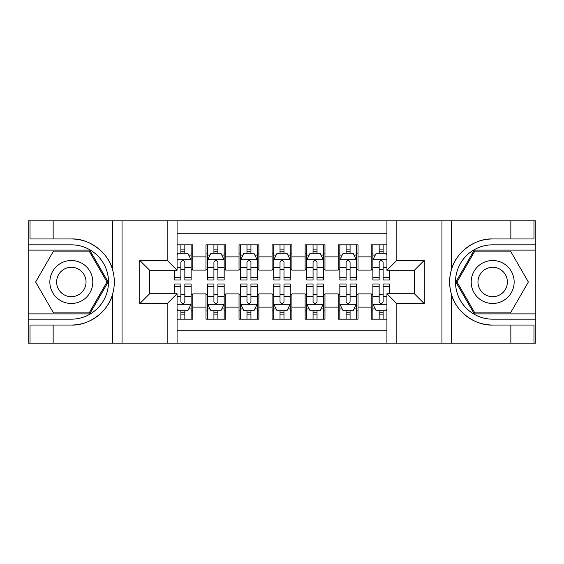 <?xml version="1.0" encoding="UTF-8"?>
<svg xmlns="http://www.w3.org/2000/svg" width="564" height="564" viewBox="0 0 564 564"><rect width="100%" height="100%" fill="white"/><g stroke="black" fill="none" stroke-linecap="round" stroke-linejoin="round"><path stroke-width="0.85" d="M177.075 343.138L386.925 343.138L386.925 293.731L414.35 293.731L414.35 270.269L386.925 270.269L386.925 220.862L177.075 220.862L177.075 270.269L149.65 270.269L149.65 293.731L177.075 293.731L177.075 343.138L53.15 343.138L53.15 325.04L71.325 325.04C88.696 325.921 108.105 311.631 112.426 294.782C114.95 286.272 114.95 277.749 112.426 269.218C108.105 252.369 88.696 238.078 71.325 238.96L53.15 238.96L53.15 220.862L28.2 220.862L28.2 313.887L89.739 313.887L108.147 282L89.739 250.113L28.2 250.113M386.925 244.825L371.225 244.825L371.225 256.888L358.006 256.888L358.006 270.107L371.225 270.107L371.225 256.888M358.006 256.888L358.006 244.825L338.181 244.825L338.181 256.888L324.963 256.888L324.963 270.107L338.181 270.107L338.181 256.888M324.963 256.888L324.963 244.825L305.131 244.825L305.131 256.888L291.912 256.888L291.912 270.107L305.131 270.107L305.131 256.888M291.912 256.888L291.912 244.825L272.088 244.825L272.088 256.888L258.869 256.888L258.869 270.107L272.088 270.107L272.088 256.888M258.869 256.888L258.869 244.825L239.037 244.825L239.037 256.888L225.819 256.888L225.819 270.107L239.037 270.107L239.037 256.888M225.819 256.888L225.819 244.825L205.994 244.825L205.994 270.107L192.775 270.107L192.775 244.825L177.075 244.825M177.075 319.175L192.775 319.175L192.775 293.9L205.994 293.9L205.994 319.175L225.819 319.175L225.819 293.9L239.037 293.9L239.037 307.119L225.819 307.119M239.037 307.119L239.037 319.175L258.869 319.175L258.869 293.9L272.088 293.9L272.088 307.119L258.869 307.119M272.088 307.119L272.088 319.175L291.912 319.175L291.912 293.9L305.131 293.9L305.131 307.119L291.912 307.119M305.131 307.119L305.131 319.175L324.963 319.175L324.963 293.9L338.181 293.9L338.181 307.119L324.963 307.119M338.181 307.119L338.181 319.175L358.006 319.175L358.006 293.9L371.225 293.9L371.225 307.119L358.006 307.119M386.925 233.75L177.075 233.75M177.075 330.25L386.925 330.25M371.225 307.119L371.225 319.175L386.925 319.175M149.812 270.269L149.812 293.731M414.188 293.731L414.188 270.269M180.875 253.081L184.844 253.081M191.118 253.081L192.775 253.081M180.875 269.775L184.844 269.775M191.118 269.775L192.775 269.775M180.875 294.225L184.844 294.225M191.118 294.225L192.775 294.225M180.875 310.919L184.844 310.919M191.118 310.919L192.775 310.919M205.994 269.775L207.644 269.775M213.925 269.775L217.887 269.775M224.169 269.775L225.819 269.775M205.994 253.081L207.644 253.081M213.925 253.081L217.887 253.081M224.169 253.081L225.819 253.081M205.994 294.225L207.644 294.225M213.925 294.225L217.887 294.225M224.169 294.225L225.819 294.225M205.994 310.919L207.644 310.919M213.925 310.919L217.887 310.919M224.169 310.919L225.819 310.919M239.037 294.225L240.694 294.225M246.969 294.225L250.938 294.225M257.212 294.225L258.869 294.225M239.037 310.919L240.694 310.919M246.969 310.919L250.938 310.919M257.212 310.919L258.869 310.919M239.037 253.081L240.694 253.081M246.969 253.081L250.938 253.081M257.212 253.081L258.869 253.081M239.037 269.775L240.694 269.775M246.969 269.775L250.938 269.775M257.212 269.775L258.869 269.775M272.088 294.225L273.737 294.225M280.019 294.225L283.981 294.225M290.263 294.225L291.912 294.225M272.088 310.919L273.737 310.919M280.019 310.919L283.981 310.919M290.263 310.919L291.912 310.919M272.088 253.081L273.737 253.081M280.019 253.081L283.981 253.081M290.263 253.081L291.912 253.081M272.088 269.775L273.737 269.775M280.019 269.775L283.981 269.775M290.263 269.775L291.912 269.775M305.131 294.225L306.788 294.225M313.062 294.225L317.031 294.225M323.306 294.225L324.963 294.225M305.131 310.919L306.788 310.919M313.062 310.919L317.031 310.919M323.306 310.919L324.963 310.919M305.131 253.081L306.788 253.081M313.062 253.081L317.031 253.081M323.306 253.081L324.963 253.081M305.131 269.775L306.788 269.775M313.062 269.775L317.031 269.775M323.306 269.775L324.963 269.775M338.181 294.225L339.831 294.225M346.113 294.225L350.075 294.225M356.356 294.225L358.006 294.225M338.181 310.919L339.831 310.919M346.113 310.919L350.075 310.919M356.356 310.919L358.006 310.919M338.181 253.081L339.831 253.081M346.113 253.081L350.075 253.081M356.356 253.081L358.006 253.081M338.181 269.775L339.831 269.775M346.113 269.775L350.075 269.775M356.356 269.775L358.006 269.775M371.225 294.225L372.882 294.225M379.156 294.225L383.125 294.225M371.225 310.919L372.882 310.919M379.156 310.919L383.125 310.919M371.225 253.081L372.882 253.081M379.156 253.081L383.125 253.081M371.225 269.775L372.882 269.775M379.156 269.775L383.125 269.775M184.844 249.119L180.875 249.119M174.6 277.326L174.6 280.019L180.875 280.019L180.875 277.326L174.6 277.326L174.6 270.269M188.728 255.069L191.118 255.069L191.118 280.019L184.844 280.019L184.844 262.338C183.526 259.792 182.2 259.792 180.875 262.338L180.875 277.326M191.118 255.069L191.118 244.825M191.118 259.856L187.819 253.25L177.9 253.25L177.075 254.9M180.875 253.25L180.875 244.825M184.844 244.825L184.844 253.25M180.875 314.881L184.844 314.881M177.075 309.1L177.9 310.75L187.819 310.75L191.118 304.144L191.118 283.981L184.844 283.981L184.844 286.674L191.118 286.674M191.118 304.144L191.118 319.175M174.6 293.731L174.6 283.981L180.875 283.981L180.875 301.662C182.193 304.207 183.519 304.207 184.844 301.662L184.844 286.674M184.844 310.75L184.844 319.175M180.875 319.175L180.875 310.75M82.069 263.395A21.481 21.481 0 0 0 52.727 271.263A21.481 21.481 0 0 0 60.588 300.605A21.481 21.481 0 0 0 89.93 292.737A21.481 21.481 0 0 0 82.069 263.395M78.678 269.268A14.706 14.706 0 0 0 58.593 274.647A14.706 14.706 0 0 0 63.972 294.732A14.706 14.706 0 0 0 84.064 289.353A14.706 14.706 0 0 0 78.678 269.268M89.168 312.9L53.488 312.9L35.645 282L53.488 251.1L89.168 251.1L107.005 282L89.168 312.9M503.412 263.395A21.481 21.481 0 0 0 474.07 271.263A21.481 21.481 0 0 0 481.931 300.605A21.481 21.481 0 0 0 511.273 292.737A21.481 21.481 0 0 0 503.412 263.395M500.028 269.268A14.706 14.706 0 0 0 479.936 274.647A14.706 14.706 0 0 0 485.322 294.732A14.706 14.706 0 0 0 505.407 289.353A14.706 14.706 0 0 0 500.028 269.268M510.512 312.9L474.832 312.9L456.995 282L474.832 251.1L510.512 251.1L528.355 282L510.512 312.9M167.163 343.138L167.163 303.643L139.731 303.643L139.731 260.356L167.163 260.356L167.163 220.862L122.05 220.862L122.05 343.138M71.325 238.96A43.04 43.04 0 0 1 112.426 269.218L112.426 220.862L53.15 220.862M53.15 343.138L28.2 343.138L28.2 313.887M28.2 319.175L71.325 319.175A37.175 37.175 0 0 0 108.507 282A37.175 37.175 0 0 0 71.325 244.825L28.2 244.825M71.325 325.04A43.04 43.04 0 0 0 112.426 294.782L112.426 343.138M112.426 220.862L122.05 220.862M167.163 220.862L177.075 220.862M53.15 325.04L30.019 325.04L30.019 343.138M53.15 238.96L30.019 238.96L30.019 220.862M167.163 303.643L177.075 293.731M139.731 303.643L149.65 293.731M139.731 260.356L149.65 270.269M167.163 260.356L177.075 270.269M386.925 220.862L510.85 220.862L510.85 238.96L492.675 238.96C475.304 238.078 455.895 252.369 451.574 269.218C449.05 277.728 449.05 286.251 451.574 294.782C455.895 311.631 475.304 325.921 492.675 325.04L510.85 325.04L510.85 343.138L535.8 343.138L535.8 250.113L474.261 250.113L455.853 282L474.261 313.887L535.8 313.887M396.837 220.862L396.837 260.356L424.269 260.356L424.269 303.643L396.837 303.643L396.837 343.138L441.95 343.138L441.95 220.862M451.574 294.782L451.574 343.138L510.85 343.138M510.85 220.862L535.8 220.862L535.8 250.113M535.8 244.825L492.675 244.825A37.175 37.175 0 0 0 455.493 282A37.175 37.175 0 0 0 492.675 319.175L535.8 319.175M492.675 238.96A43.04 43.04 0 0 0 449.628 282A43.04 43.04 0 0 0 492.675 325.04M451.574 343.138L441.95 343.138M396.837 343.138L386.925 343.138M510.85 238.96L533.981 238.96L533.981 220.862M510.85 325.04L533.981 325.04L533.981 343.138M396.837 260.356L386.925 270.269M424.269 260.356L414.35 270.269M424.269 303.643L414.35 293.731M396.837 303.643L386.925 293.731M217.887 249.119L213.925 249.119M224.169 277.326L217.887 277.326L217.887 280.019L224.169 280.019L224.169 259.856L220.862 253.25L210.95 253.25L207.644 259.856L207.644 280.019L213.925 280.019L213.925 277.326L207.644 277.326M207.644 259.856L207.644 244.825M224.169 259.856L224.169 244.825M213.925 253.25L213.925 244.825M217.887 244.825L217.887 253.25M217.887 277.326L217.887 262.338C216.569 259.792 215.251 259.792 213.925 262.338L213.925 277.326M250.938 249.119L246.969 249.119M257.212 277.326L250.938 277.326L250.938 280.019L257.212 280.019L257.212 259.856L253.913 253.25L243.993 253.25L240.694 259.856L240.694 280.019L246.969 280.019L246.969 277.326L240.694 277.326M240.694 259.856L240.694 244.825M257.212 259.856L257.212 244.825M246.969 253.25L246.969 244.825M250.938 244.825L250.938 253.25M250.938 277.326L250.938 262.338C249.619 259.792 248.294 259.792 246.969 262.338L246.969 277.326M283.981 249.119L280.019 249.119M290.263 277.326L283.981 277.326L283.981 280.019L290.263 280.019L290.263 259.856L286.956 253.25L277.044 253.25L273.737 259.856L273.737 280.019L280.019 280.019L280.019 277.326L273.737 277.326M273.737 259.856L273.737 244.825M290.263 259.856L290.263 244.825M280.019 253.25L280.019 244.825M283.981 244.825L283.981 253.25M283.981 277.326L283.981 262.338C282.663 259.792 281.344 259.792 280.019 262.338L280.019 277.326M317.031 249.119L313.062 249.119M323.306 277.326L317.031 277.326L317.031 280.019L323.306 280.019L323.306 259.856L320.007 253.25L310.087 253.25L306.788 259.856L306.788 280.019L313.062 280.019L313.062 277.326L306.788 277.326M306.788 259.856L306.788 244.825M323.306 259.856L323.306 244.825M313.062 253.25L313.062 244.825M317.031 244.825L317.031 253.25M317.031 277.326L317.031 262.338C315.713 259.792 314.388 259.792 313.062 262.338L313.062 277.326M213.925 314.881L217.887 314.881M207.644 286.674L213.925 286.674L213.925 283.981L207.644 283.981L207.644 304.144L210.95 310.75L220.862 310.75L224.169 304.144L224.169 283.981L217.887 283.981L217.887 286.674L224.169 286.674M224.169 304.144L224.169 319.175M207.644 304.144L207.644 319.175M217.887 310.75L217.887 319.175M213.925 319.175L213.925 310.75M213.925 286.674L213.925 301.662C215.244 304.207 216.562 304.207 217.887 301.662L217.887 286.674M246.969 314.881L250.938 314.881M240.694 286.674L246.969 286.674L246.969 283.981L240.694 283.981L240.694 304.144L243.993 310.75L253.913 310.75L257.212 304.144L257.212 283.981L250.938 283.981L250.938 286.674L257.212 286.674M257.212 304.144L257.212 319.175M240.694 304.144L240.694 319.175M250.938 310.75L250.938 319.175M246.969 319.175L246.969 310.75M246.969 286.674L246.969 301.662C248.287 304.207 249.612 304.207 250.938 301.662L250.938 286.674M280.019 314.881L283.981 314.881M273.737 286.674L280.019 286.674L280.019 283.981L273.737 283.981L273.737 304.144L277.044 310.75L286.956 310.75L290.263 304.144L290.263 283.981L283.981 283.981L283.981 286.674L290.263 286.674M290.263 304.144L290.263 319.175M273.737 304.144L273.737 319.175M283.981 310.75L283.981 319.175M280.019 319.175L280.019 310.75M280.019 286.674L280.019 301.662C281.337 304.207 282.656 304.207 283.981 301.662L283.981 286.674M313.062 314.881L317.031 314.881M306.788 286.674L313.062 286.674L313.062 283.981L306.788 283.981L306.788 304.144L310.087 310.75L320.007 310.75L323.306 304.144L323.306 283.981L317.031 283.981L317.031 286.674L323.306 286.674M323.306 304.144L323.306 319.175M306.788 304.144L306.788 319.175M317.031 310.75L317.031 319.175M313.062 319.175L313.062 310.75M313.062 286.674L313.062 301.662C314.381 304.207 315.706 304.207 317.031 301.662L317.031 286.674M350.075 249.119L346.113 249.119M356.356 277.326L350.075 277.326L350.075 280.019L356.356 280.019L356.356 259.856L353.05 253.25L343.138 253.25L339.831 259.856L339.831 280.019L346.113 280.019L346.113 277.326L339.831 277.326M339.831 259.856L339.831 244.825M356.356 259.856L356.356 244.825M346.113 253.25L346.113 244.825M350.075 244.825L350.075 253.25M350.075 277.326L350.075 262.338C348.756 259.792 347.438 259.792 346.113 262.338L346.113 277.326M346.113 314.881L350.075 314.881M339.831 286.674L346.113 286.674L346.113 283.981L339.831 283.981L339.831 304.144L343.138 310.75L353.05 310.75L356.356 304.144L356.356 283.981L350.075 283.981L350.075 286.674L356.356 286.674M356.356 304.144L356.356 319.175M339.831 304.144L339.831 319.175M350.075 310.75L350.075 319.175M346.113 319.175L346.113 310.75M346.113 286.674L346.113 301.662C347.431 304.207 348.749 304.207 350.075 301.662L350.075 286.674M383.125 249.119L379.156 249.119M386.925 254.9L386.1 253.25L376.181 253.25L372.882 259.856L372.882 280.019L379.156 280.019L379.156 277.326L372.882 277.326M372.882 259.856L372.882 244.825M389.4 270.269L389.4 280.019L383.125 280.019L383.125 262.338C381.807 259.792 380.481 259.792 379.156 262.338L379.156 277.326M379.156 253.25L379.156 244.825M383.125 244.825L383.125 253.25M379.156 314.881L383.125 314.881M389.4 286.674L389.4 283.981L383.125 283.981L383.125 286.674L389.4 286.674L389.4 293.731M375.271 308.931L372.882 308.931L372.882 283.981L379.156 283.981L379.156 301.662C380.474 304.207 381.8 304.207 383.125 301.662L383.125 286.674M372.882 308.931L372.882 319.175M372.882 304.144L376.181 310.75L386.1 310.75L386.925 309.1M383.125 310.75L383.125 319.175M379.156 319.175L379.156 310.75M205.994 307.119L192.775 307.119M205.994 256.888L192.775 256.888M191.041 259.694L177.075 259.694M191.118 277.326L184.844 277.326M180.875 267.519L177.075 267.519M191.118 267.519L184.844 267.519M184.844 251.22L180.875 251.22M177.075 304.306L191.041 304.306M191.118 308.931L188.728 308.931M174.6 286.674L180.875 286.674M184.844 296.481L191.118 296.481M177.075 296.481L180.875 296.481M180.875 312.78L184.844 312.78M451.574 220.862L451.574 269.218M224.084 259.694L207.728 259.694M207.644 255.069L210.041 255.069M221.772 255.069L224.169 255.069M213.925 267.519L207.644 267.519M224.169 267.519L217.887 267.519M217.887 251.22L213.925 251.22M257.135 259.694L240.772 259.694M240.694 255.069L243.084 255.069M254.822 255.069L257.212 255.069M246.969 267.519L240.694 267.519M257.212 267.519L250.938 267.519M250.938 251.22L246.969 251.22M290.178 259.694L273.822 259.694M273.737 255.069L276.134 255.069M287.866 255.069L290.263 255.069M280.019 267.519L273.737 267.519M290.263 267.519L283.981 267.519M283.981 251.22L280.019 251.22M323.228 259.694L306.865 259.694M306.788 255.069L309.178 255.069M320.916 255.069L323.306 255.069M313.062 267.519L306.788 267.519M323.306 267.519L317.031 267.519M317.031 251.22L313.062 251.22M207.728 304.306L224.084 304.306M224.169 308.931L221.772 308.931M210.041 308.931L207.644 308.931M217.887 296.481L224.169 296.481M207.644 296.481L213.925 296.481M213.925 312.78L217.887 312.78M240.772 304.306L257.135 304.306M257.212 308.931L254.822 308.931M243.084 308.931L240.694 308.931M250.938 296.481L257.212 296.481M240.694 296.481L246.969 296.481M246.969 312.78L250.938 312.78M273.822 304.306L290.178 304.306M290.263 308.931L287.866 308.931M276.134 308.931L273.737 308.931M283.981 296.481L290.263 296.481M273.737 296.481L280.019 296.481M280.019 312.78L283.981 312.78M306.865 304.306L323.228 304.306M323.306 308.931L320.916 308.931M309.178 308.931L306.788 308.931M317.031 296.481L323.306 296.481M306.788 296.481L313.062 296.481M313.062 312.78L317.031 312.78M356.272 259.694L339.916 259.694M339.831 255.069L342.228 255.069M353.959 255.069L356.356 255.069M346.113 267.519L339.831 267.519M356.356 267.519L350.075 267.519M350.075 251.22L346.113 251.22M339.916 304.306L356.272 304.306M356.356 308.931L353.959 308.931M342.228 308.931L339.831 308.931M350.075 296.481L356.356 296.481M339.831 296.481L346.113 296.481M346.113 312.78L350.075 312.78M386.925 259.694L372.959 259.694M372.882 255.069L375.271 255.069M389.4 277.326L383.125 277.326M379.156 267.519L372.882 267.519M386.925 267.519L383.125 267.519M383.125 251.22L379.156 251.22M372.959 304.306L386.925 304.306M372.882 286.674L379.156 286.674M383.125 296.481L386.925 296.481M372.882 296.481L379.156 296.481M379.156 312.78L383.125 312.78"/></g></svg>
